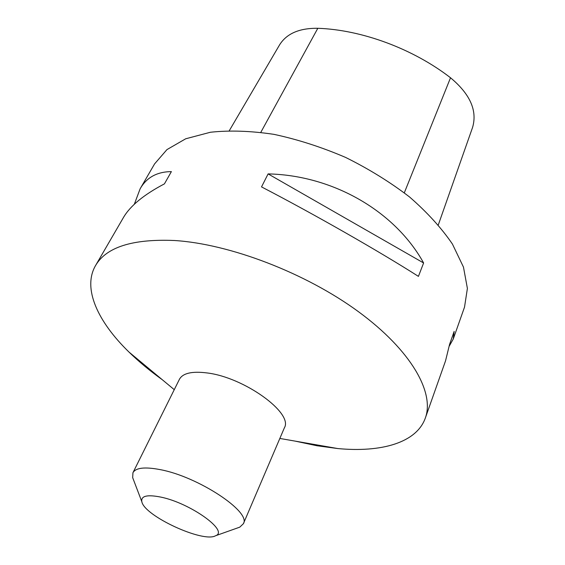 <?xml version="1.0" encoding="UTF-8"?>
<svg xmlns="http://www.w3.org/2000/svg" width="565" height="565" viewBox="0 0 565 565"><rect width="100%" height="100%" fill="white"/><g stroke="black" fill="none" stroke-linecap="round" stroke-linejoin="round"><path stroke-width="0.85" d="M295.213 441.131L316.944 445.75L337.828 448.561C381.043 452.65 416.49 442.918 425.332 418.051C434.711 392.647 411.391 350.554 358.514 311.739C305.771 272.973 229.574 243.861 174.408 240.506C132.5 238.762 106.199 247.145 95.499 265.649C82.292 288.496 97.851 321.803 128.982 352.059C138.813 361.635 149.909 370.852 162.254 379.694M425.332 418.051L445.545 360.83L449.578 344.36L454.154 331.422L453.264 338.986L464.522 307.113L467.396 288.418L463.477 267.118L452.424 244.052C441.548 228.105 427.288 212.433 409.639 197.044C390.309 182.213 368.973 169.006 345.625 157.437C321.683 147.161 297.804 139.463 273.976 134.357C250.818 130.889 229.644 130.183 210.448 132.245L185.715 138.778L166.958 149.598L154.584 163.899L140.141 188.774C146.596 177.467 157.013 171.746 171.386 171.612L164.429 183.865C143.771 194.727 130.084 205.992 123.361 217.666L95.499 265.649M261.524 186.895L268.1 173.9C333.406 175.32 395.225 211.55 423.609 262.972L418.425 276.377C379.496 251.545 314.288 214.29 261.524 186.895M453.264 338.986L449.309 346.027M134.329 204.262L140.141 188.774M438.313 224.863L472.552 127.492C477.51 110.719 470.165 94.143 450.524 77.772C413.079 48.767 361.621 29.768 317.812 28.292C299.309 28.059 286.547 33.617 279.52 44.967L229.341 130.614M423.609 262.972L268.1 173.9M133.594 480.073L132.676 477.658L132.945 472.714L179.416 379.306C182.792 373.175 191.98 371.05 206.981 372.928C244.193 377.272 293.581 413.17 284.386 427.811L243.374 523.741L239.779 527.145L237.349 528.014M160.792 497.094C190.398 503.069 229.411 531.199 215.548 535.754C203.146 543.106 144.266 515.909 141.829 501.692C140.826 495.922 147.14 494.389 160.792 497.094M132.945 472.714C135.77 467.721 144.852 466.69 160.192 469.628C198.273 476.648 251.517 512.031 243.374 523.741M450.524 77.772L404.314 192.806M317.812 28.292L260.832 132.309M279.845 438.447L337.828 448.561M174.26 389.666L128.982 352.059M215.548 535.754L239.779 527.145M141.829 501.692L132.676 477.658"/></g></svg>
